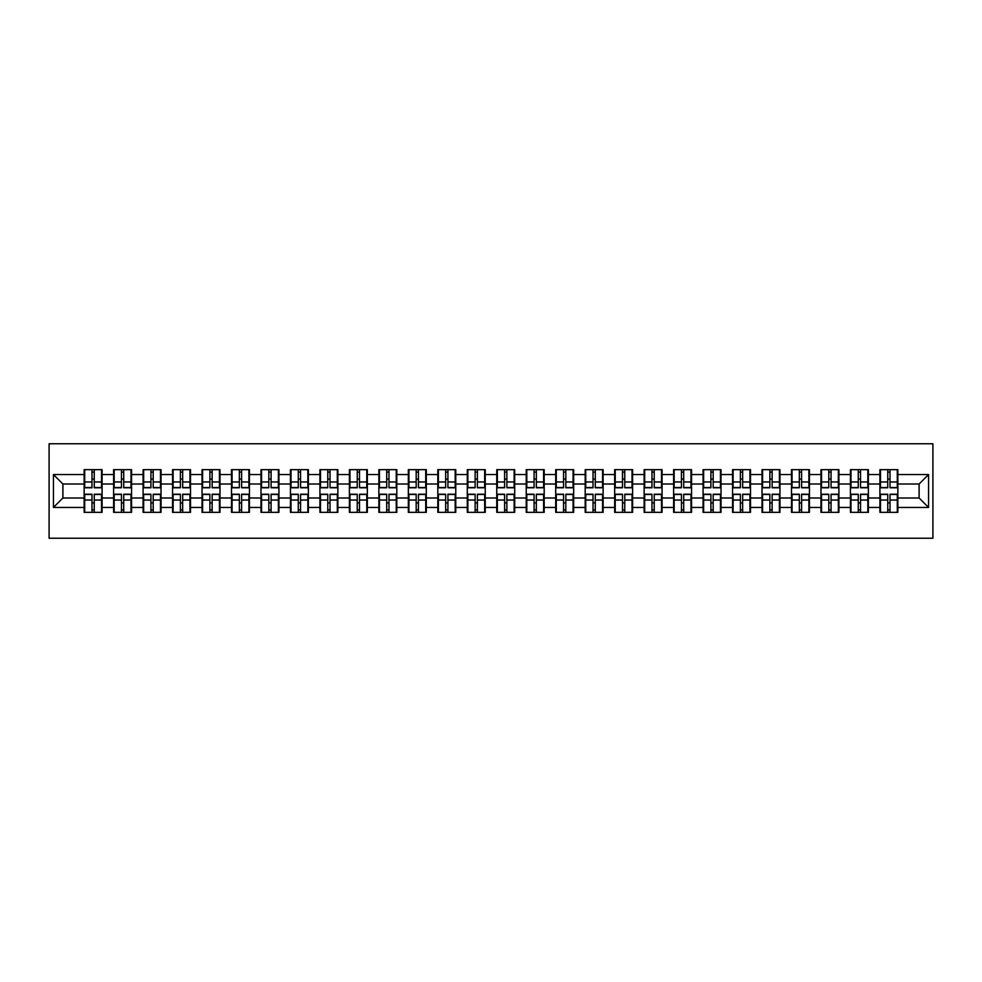 <?xml version="1.0" encoding="UTF-8"?>
<svg xmlns="http://www.w3.org/2000/svg" width="982" height="982" viewBox="0 0 982 982"><rect width="100%" height="100%" fill="white"/><g stroke="black" fill="none" stroke-linecap="round" stroke-linejoin="round"><path stroke-width="1.47" d="M49.1 538.234L932.9 538.234L932.9 443.766L49.1 443.766L49.1 538.234M919.103 497.984L919.103 484.016L897.855 484.016L897.855 497.984L919.103 497.984L928.555 507.436L928.555 474.564L897.855 474.564L897.855 469.654L879.909 469.654L879.909 484.016L868.383 484.016L868.383 497.984L879.909 497.984L879.909 484.016M928.555 507.436L897.855 507.436L897.855 512.346L879.909 512.346L879.909 507.436L868.383 507.436L868.383 512.346L850.437 512.346L850.437 507.436L838.91 507.436L838.91 512.346L820.964 512.346L820.964 507.436L809.438 507.436L809.438 512.346L791.492 512.346L791.492 507.436L779.966 507.436L779.966 512.346L762.02 512.346L762.02 507.436L750.494 507.436L750.494 512.346L732.547 512.346L732.547 507.436L721.021 507.436L721.021 512.346L703.075 512.346L703.075 507.436L691.549 507.436L691.549 512.346L673.603 512.346L673.603 507.436L662.077 507.436L662.077 512.346L644.131 512.346L644.131 507.436L632.604 507.436L632.604 512.346L614.658 512.346L614.658 507.436L603.132 507.436L603.132 512.346L585.186 512.346L585.186 507.436L573.66 507.436L573.66 512.346L555.702 512.346L555.702 507.436L544.188 507.436L544.188 512.346L526.229 512.346L526.229 507.436L514.715 507.436L514.715 512.346L496.757 512.346L496.757 507.436L485.243 507.436L485.243 512.346L467.285 512.346L467.285 507.436L455.771 507.436L455.771 512.346L437.812 512.346L437.812 507.436L426.298 507.436L426.298 512.346L408.34 512.346L408.34 507.436L396.814 507.436L396.814 512.346L378.868 512.346L378.868 507.436L367.342 507.436L367.342 512.346L349.396 512.346L349.396 507.436L337.869 507.436L337.869 512.346L319.923 512.346L319.923 507.436L308.397 507.436L308.397 512.346L290.451 512.346L290.451 507.436L278.925 507.436L278.925 512.346L260.979 512.346L260.979 507.436L249.453 507.436L249.453 512.346L231.506 512.346L231.506 507.436L219.98 507.436L219.98 512.346L202.034 512.346L202.034 507.436L190.508 507.436L190.508 512.346L172.562 512.346L172.562 507.436L161.036 507.436L161.036 512.346L143.09 512.346L143.09 507.436L131.563 507.436L131.563 512.346L113.617 512.346L113.617 507.436L102.091 507.436L102.091 512.346L84.145 512.346L84.145 507.436L53.445 507.436L53.445 474.564L84.145 474.564L84.145 484.016L62.897 484.016L62.897 497.984L84.145 497.984L84.145 484.016M879.909 474.564L868.383 474.564L868.383 469.654L850.437 469.654L850.437 474.564L838.91 474.564L838.91 469.654L820.964 469.654L820.964 474.564L809.438 474.564L809.438 469.654L791.492 469.654L791.492 474.564L779.966 474.564L779.966 469.654L762.02 469.654L762.02 474.564L750.494 474.564L750.494 469.654L732.547 469.654L732.547 474.564L721.021 474.564L721.021 469.654L703.075 469.654L703.075 474.564L691.549 474.564L691.549 469.654L673.603 469.654L673.603 474.564L662.077 474.564L662.077 469.654L644.131 469.654L644.131 474.564L632.604 474.564L632.604 469.654L614.658 469.654L614.658 474.564L603.132 474.564L603.132 469.654L585.186 469.654L585.186 474.564L573.66 474.564L573.66 469.654L555.702 469.654L555.702 474.564L544.188 474.564L544.188 469.654L526.229 469.654L526.229 474.564L514.715 474.564L514.715 469.654L496.757 469.654L496.757 474.564L485.243 474.564L485.243 469.654L467.285 469.654L467.285 474.564L455.771 474.564L455.771 469.654L437.812 469.654L437.812 474.564L426.298 474.564L426.298 469.654L408.34 469.654L408.34 474.564L396.814 474.564L396.814 469.654L378.868 469.654L378.868 474.564L367.342 474.564L367.342 469.654L349.396 469.654L349.396 474.564L337.869 474.564L337.869 469.654L319.923 469.654L319.923 474.564L308.397 474.564L308.397 469.654L290.451 469.654L290.451 474.564L278.925 474.564L278.925 469.654L260.979 469.654L260.979 474.564L249.453 474.564L249.453 469.654L231.506 469.654L231.506 474.564L219.98 474.564L219.98 469.654L202.034 469.654L202.034 474.564L190.508 474.564L190.508 469.654L172.562 469.654L172.562 474.564L161.036 474.564L161.036 469.654L143.09 469.654L143.09 474.564L131.563 474.564L131.563 469.654L113.617 469.654L113.617 474.564L102.091 474.564L102.091 469.654L84.145 469.654L84.145 474.564M879.909 497.984L879.909 507.436M868.383 497.984L868.383 507.436M868.383 474.564L868.383 484.016M838.91 497.984L850.437 497.984L850.437 484.016L838.91 484.016L838.91 507.436M850.437 497.984L850.437 507.436M850.437 474.564L850.437 484.016M838.91 474.564L838.91 484.016M809.438 497.984L820.964 497.984L820.964 484.016L809.438 484.016L809.438 507.436M820.964 497.984L820.964 507.436M820.964 474.564L820.964 484.016M809.438 474.564L809.438 484.016M779.966 497.984L791.492 497.984L791.492 484.016L779.966 484.016L779.966 507.436M791.492 497.984L791.492 507.436M791.492 474.564L791.492 484.016M779.966 474.564L779.966 484.016M750.494 497.984L762.02 497.984L762.02 484.016L750.494 484.016L750.494 507.436M762.02 497.984L762.02 507.436M762.02 474.564L762.02 484.016M750.494 474.564L750.494 484.016M721.021 497.984L732.547 497.984L732.547 484.016L721.021 484.016L721.021 507.436M732.547 497.984L732.547 507.436M732.547 474.564L732.547 484.016M721.021 474.564L721.021 484.016M691.549 497.984L703.075 497.984L703.075 484.016L691.549 484.016L691.549 507.436M703.075 497.984L703.075 507.436M703.075 474.564L703.075 484.016M691.549 474.564L691.549 484.016M662.077 497.984L673.603 497.984L673.603 484.016L662.077 484.016L662.077 507.436M673.603 497.984L673.603 507.436M673.603 474.564L673.603 484.016M662.077 474.564L662.077 484.016M632.604 497.984L644.131 497.984L644.131 484.016L632.604 484.016L632.604 507.436M644.131 497.984L644.131 507.436M644.131 474.564L644.131 484.016M632.604 474.564L632.604 484.016M603.132 497.984L614.658 497.984L614.658 484.016L603.132 484.016L603.132 507.436M614.658 497.984L614.658 507.436M614.658 474.564L614.658 484.016M603.132 474.564L603.132 484.016M573.66 497.984L585.186 497.984L585.186 484.016L573.66 484.016L573.66 507.436M585.186 497.984L585.186 507.436M585.186 474.564L585.186 484.016M573.66 474.564L573.66 484.016M544.188 497.984L555.702 497.984L555.702 484.016L544.188 484.016L544.188 507.436M555.702 497.984L555.702 507.436M555.702 474.564L555.702 484.016M544.188 474.564L544.188 484.016M514.715 497.984L526.229 497.984L526.229 484.016L514.715 484.016L514.715 507.436M526.229 497.984L526.229 507.436M526.229 474.564L526.229 484.016M514.715 474.564L514.715 484.016M485.243 497.984L496.757 497.984L496.757 484.016L485.243 484.016L485.243 507.436M496.757 497.984L496.757 507.436M496.757 474.564L496.757 484.016M485.243 474.564L485.243 484.016M455.771 497.984L467.285 497.984L467.285 484.016L455.771 484.016L455.771 507.436M467.285 497.984L467.285 507.436M467.285 474.564L467.285 484.016M455.771 474.564L455.771 484.016M426.298 497.984L437.812 497.984L437.812 484.016L426.298 484.016L426.298 507.436M437.812 497.984L437.812 507.436M437.812 474.564L437.812 484.016M426.298 474.564L426.298 484.016M396.814 497.984L408.34 497.984L408.34 484.016L396.814 484.016L396.814 507.436M408.34 497.984L408.34 507.436M408.34 474.564L408.34 484.016M396.814 474.564L396.814 484.016M367.342 497.984L378.868 497.984L378.868 484.016L367.342 484.016L367.342 507.436M378.868 497.984L378.868 507.436M378.868 474.564L378.868 484.016M367.342 474.564L367.342 484.016M337.869 497.984L349.396 497.984L349.396 484.016L337.869 484.016L337.869 507.436M349.396 497.984L349.396 507.436M349.396 474.564L349.396 484.016M337.869 474.564L337.869 484.016M308.397 497.984L319.923 497.984L319.923 484.016L308.397 484.016L308.397 507.436M319.923 497.984L319.923 507.436M319.923 474.564L319.923 484.016M308.397 474.564L308.397 484.016M278.925 497.984L290.451 497.984L290.451 484.016L278.925 484.016L278.925 507.436M290.451 497.984L290.451 507.436M290.451 474.564L290.451 484.016M278.925 474.564L278.925 484.016M249.453 497.984L260.979 497.984L260.979 484.016L249.453 484.016L249.453 507.436M260.979 497.984L260.979 507.436M260.979 474.564L260.979 484.016M249.453 474.564L249.453 484.016M219.98 497.984L231.506 497.984L231.506 484.016L219.98 484.016L219.98 507.436M231.506 497.984L231.506 507.436M231.506 474.564L231.506 484.016M219.98 474.564L219.98 484.016M190.508 497.984L202.034 497.984L202.034 484.016L190.508 484.016L190.508 507.436M202.034 497.984L202.034 507.436M202.034 474.564L202.034 484.016M190.508 474.564L190.508 484.016M161.036 497.984L172.562 497.984L172.562 484.016L161.036 484.016L161.036 507.436M172.562 497.984L172.562 507.436M172.562 474.564L172.562 484.016M161.036 474.564L161.036 484.016M131.563 497.984L143.09 497.984L143.09 484.016L131.563 484.016L131.563 507.436M143.09 497.984L143.09 507.436M143.09 474.564L143.09 484.016M131.563 474.564L131.563 484.016M102.091 497.984L113.617 497.984L113.617 484.016L102.091 484.016L102.091 507.436M113.617 497.984L113.617 507.436M113.617 474.564L113.617 484.016M102.091 474.564L102.091 484.016M84.145 497.984L84.145 507.436M62.897 497.984L53.445 507.436M53.445 474.564L62.897 484.016M897.855 497.984L897.855 507.436M897.855 474.564L897.855 484.016M928.555 474.564L919.103 484.016M101.527 469.654L101.527 487.784L94.247 487.784L94.247 469.654M91.989 469.654L91.989 487.784L84.71 487.784L84.71 469.654M91.989 472.109L94.247 472.109M94.247 479.093L91.989 479.093M84.71 512.346L84.71 494.216L91.989 494.216L91.989 512.346M94.247 512.346L94.247 494.216L101.527 494.216L101.527 512.346M94.247 509.891L91.989 509.891M91.989 502.907L94.247 502.907M130.999 469.654L130.999 487.784L123.732 487.784L123.732 469.654M121.461 469.654L121.461 487.784L114.182 487.784L114.182 469.654M121.461 472.109L123.732 472.109M123.732 479.093L121.461 479.093M160.471 469.654L160.471 487.784L153.204 487.784L153.204 469.654M150.933 469.654L150.933 487.784L143.654 487.784L143.654 469.654M150.933 472.109L153.204 472.109M153.204 479.093L150.933 479.093M189.943 469.654L189.943 487.784L182.677 487.784L182.677 469.654M180.406 469.654L180.406 487.784L173.127 487.784L173.127 469.654M180.406 472.109L182.677 472.109M182.677 479.093L180.406 479.093M219.416 469.654L219.416 487.784L212.149 487.784L212.149 469.654M209.878 469.654L209.878 487.784L202.599 487.784L202.599 469.654M209.878 472.109L212.149 472.109M212.149 479.093L209.878 479.093M248.888 469.654L248.888 487.784L241.621 487.784L241.621 469.654M239.35 469.654L239.35 487.784L232.071 487.784L232.071 469.654M239.35 472.109L241.621 472.109M241.621 479.093L239.35 479.093M114.182 512.346L114.182 494.216L121.461 494.216L121.461 512.346M123.732 512.346L123.732 494.216L130.999 494.216L130.999 512.346M123.732 509.891L121.461 509.891M121.461 502.907L123.732 502.907M143.654 512.346L143.654 494.216L150.933 494.216L150.933 512.346M153.204 512.346L153.204 494.216L160.471 494.216L160.471 512.346M153.204 509.891L150.933 509.891M150.933 502.907L153.204 502.907M173.127 512.346L173.127 494.216L180.406 494.216L180.406 512.346M182.677 512.346L182.677 494.216L189.943 494.216L189.943 512.346M182.677 509.891L180.406 509.891M180.406 502.907L182.677 502.907M202.599 512.346L202.599 494.216L209.878 494.216L209.878 512.346M212.149 512.346L212.149 494.216L219.416 494.216L219.416 512.346M212.149 509.891L209.878 509.891M209.878 502.907L212.149 502.907M232.071 512.346L232.071 494.216L239.35 494.216L239.35 512.346M241.621 512.346L241.621 494.216L248.888 494.216L248.888 512.346M241.621 509.891L239.35 509.891M239.35 502.907L241.621 502.907M278.36 469.654L278.36 487.784L271.093 487.784L271.093 469.654M268.822 469.654L268.822 487.784L261.543 487.784L261.543 469.654M268.822 472.109L271.093 472.109M271.093 479.093L268.822 479.093M261.543 512.346L261.543 494.216L268.822 494.216L268.822 512.346M271.093 512.346L271.093 494.216L278.36 494.216L278.36 512.346M271.093 509.891L268.822 509.891M268.822 502.907L271.093 502.907M307.832 469.654L307.832 487.784L300.566 487.784L300.566 469.654M298.295 469.654L298.295 487.784L291.016 487.784L291.016 469.654M298.295 472.109L300.566 472.109M300.566 479.093L298.295 479.093M291.016 512.346L291.016 494.216L298.295 494.216L298.295 512.346M300.566 512.346L300.566 494.216L307.832 494.216L307.832 512.346M300.566 509.891L298.295 509.891M298.295 502.907L300.566 502.907M337.305 469.654L337.305 487.784L330.038 487.784L330.038 469.654M327.767 469.654L327.767 487.784L320.488 487.784L320.488 469.654M327.767 472.109L330.038 472.109M330.038 479.093L327.767 479.093M320.488 512.346L320.488 494.216L327.767 494.216L327.767 512.346M330.038 512.346L330.038 494.216L337.305 494.216L337.305 512.346M330.038 509.891L327.767 509.891M327.767 502.907L330.038 502.907M366.777 469.654L366.777 487.784L359.51 487.784L359.51 469.654M357.239 469.654L357.239 487.784L349.96 487.784L349.96 469.654M357.239 472.109L359.51 472.109M359.51 479.093L357.239 479.093M349.96 512.346L349.96 494.216L357.239 494.216L357.239 512.346M359.51 512.346L359.51 494.216L366.777 494.216L366.777 512.346M359.51 509.891L357.239 509.891M357.239 502.907L359.51 502.907M396.249 469.654L396.249 487.784L388.982 487.784L388.982 469.654M386.712 469.654L386.712 487.784L379.445 487.784L379.445 469.654M386.712 472.109L388.982 472.109M388.982 479.093L386.712 479.093M379.445 512.346L379.445 494.216L386.712 494.216L386.712 512.346M388.982 512.346L388.982 494.216L396.249 494.216L396.249 512.346M388.982 509.891L386.712 509.891M386.712 502.907L388.982 502.907M425.722 469.654L425.722 487.784L418.455 487.784L418.455 469.654M416.184 469.654L416.184 487.784L408.917 487.784L408.917 469.654M416.184 472.109L418.455 472.109M418.455 479.093L416.184 479.093M408.917 512.346L408.917 494.216L416.184 494.216L416.184 512.346M418.455 512.346L418.455 494.216L425.722 494.216L425.722 512.346M418.455 509.891L416.184 509.891M416.184 502.907L418.455 502.907M455.194 469.654L455.194 487.784L447.927 487.784L447.927 469.654M445.656 469.654L445.656 487.784L438.389 487.784L438.389 469.654M445.656 472.109L447.927 472.109M447.927 479.093L445.656 479.093M438.389 512.346L438.389 494.216L445.656 494.216L445.656 512.346M447.927 512.346L447.927 494.216L455.194 494.216L455.194 512.346M447.927 509.891L445.656 509.891M445.656 502.907L447.927 502.907M484.666 469.654L484.666 487.784L477.399 487.784L477.399 469.654M475.128 469.654L475.128 487.784L467.862 487.784L467.862 469.654M475.128 472.109L477.399 472.109M477.399 479.093L475.128 479.093M467.862 512.346L467.862 494.216L475.128 494.216L475.128 512.346M477.399 512.346L477.399 494.216L484.666 494.216L484.666 512.346M477.399 509.891L475.128 509.891M475.128 502.907L477.399 502.907M514.138 469.654L514.138 487.784L506.872 487.784L506.872 469.654M504.601 469.654L504.601 487.784L497.334 487.784L497.334 469.654M504.601 472.109L506.872 472.109M506.872 479.093L504.601 479.093M497.334 512.346L497.334 494.216L504.601 494.216L504.601 512.346M506.872 512.346L506.872 494.216L514.138 494.216L514.138 512.346M506.872 509.891L504.601 509.891M504.601 502.907L506.872 502.907M543.611 469.654L543.611 487.784L536.344 487.784L536.344 469.654M534.073 469.654L534.073 487.784L526.806 487.784L526.806 469.654M534.073 472.109L536.344 472.109M536.344 479.093L534.073 479.093M526.806 512.346L526.806 494.216L534.073 494.216L534.073 512.346M536.344 512.346L536.344 494.216L543.611 494.216L543.611 512.346M536.344 509.891L534.073 509.891M534.073 502.907L536.344 502.907M573.083 469.654L573.083 487.784L565.816 487.784L565.816 469.654M563.545 469.654L563.545 487.784L556.278 487.784L556.278 469.654M563.545 472.109L565.816 472.109M565.816 479.093L563.545 479.093M556.278 512.346L556.278 494.216L563.545 494.216L563.545 512.346M565.816 512.346L565.816 494.216L573.083 494.216L573.083 512.346M565.816 509.891L563.545 509.891M563.545 502.907L565.816 502.907M602.555 469.654L602.555 487.784L595.288 487.784L595.288 469.654M593.018 469.654L593.018 487.784L585.751 487.784L585.751 469.654M593.018 472.109L595.288 472.109M595.288 479.093L593.018 479.093M585.751 512.346L585.751 494.216L593.018 494.216L593.018 512.346M595.288 512.346L595.288 494.216L602.555 494.216L602.555 512.346M595.288 509.891L593.018 509.891M593.018 502.907L595.288 502.907M632.04 469.654L632.04 487.784L624.761 487.784L624.761 469.654M622.49 469.654L622.49 487.784L615.223 487.784L615.223 469.654M622.49 472.109L624.761 472.109M624.761 479.093L622.49 479.093M615.223 512.346L615.223 494.216L622.49 494.216L622.49 512.346M624.761 512.346L624.761 494.216L632.04 494.216L632.04 512.346M624.761 509.891L622.49 509.891M622.49 502.907L624.761 502.907M661.512 469.654L661.512 487.784L654.233 487.784L654.233 469.654M651.962 469.654L651.962 487.784L644.695 487.784L644.695 469.654M651.962 472.109L654.233 472.109M654.233 479.093L651.962 479.093M644.695 512.346L644.695 494.216L651.962 494.216L651.962 512.346M654.233 512.346L654.233 494.216L661.512 494.216L661.512 512.346M654.233 509.891L651.962 509.891M651.962 502.907L654.233 502.907M690.984 469.654L690.984 487.784L683.705 487.784L683.705 469.654M681.434 469.654L681.434 487.784L674.168 487.784L674.168 469.654M681.434 472.109L683.705 472.109M683.705 479.093L681.434 479.093M674.168 512.346L674.168 494.216L681.434 494.216L681.434 512.346M683.705 512.346L683.705 494.216L690.984 494.216L690.984 512.346M683.705 509.891L681.434 509.891M681.434 502.907L683.705 502.907M720.457 469.654L720.457 487.784L713.178 487.784L713.178 469.654M710.907 469.654L710.907 487.784L703.64 487.784L703.64 469.654M710.907 472.109L713.178 472.109M713.178 479.093L710.907 479.093M703.64 512.346L703.64 494.216L710.907 494.216L710.907 512.346M713.178 512.346L713.178 494.216L720.457 494.216L720.457 512.346M713.178 509.891L710.907 509.891M710.907 502.907L713.178 502.907M749.929 469.654L749.929 487.784L742.65 487.784L742.65 469.654M740.379 469.654L740.379 487.784L733.112 487.784L733.112 469.654M740.379 472.109L742.65 472.109M742.65 479.093L740.379 479.093M733.112 512.346L733.112 494.216L740.379 494.216L740.379 512.346M742.65 512.346L742.65 494.216L749.929 494.216L749.929 512.346M742.65 509.891L740.379 509.891M740.379 502.907L742.65 502.907M779.401 469.654L779.401 487.784L772.122 487.784L772.122 469.654M769.851 469.654L769.851 487.784L762.584 487.784L762.584 469.654M769.851 472.109L772.122 472.109M772.122 479.093L769.851 479.093M762.584 512.346L762.584 494.216L769.851 494.216L769.851 512.346M772.122 512.346L772.122 494.216L779.401 494.216L779.401 512.346M772.122 509.891L769.851 509.891M769.851 502.907L772.122 502.907M808.873 469.654L808.873 487.784L801.594 487.784L801.594 469.654M799.323 469.654L799.323 487.784L792.057 487.784L792.057 469.654M799.323 472.109L801.594 472.109M801.594 479.093L799.323 479.093M792.057 512.346L792.057 494.216L799.323 494.216L799.323 512.346M801.594 512.346L801.594 494.216L808.873 494.216L808.873 512.346M801.594 509.891L799.323 509.891M799.323 502.907L801.594 502.907M838.346 469.654L838.346 487.784L831.067 487.784L831.067 469.654M828.796 469.654L828.796 487.784L821.529 487.784L821.529 469.654M828.796 472.109L831.067 472.109M831.067 479.093L828.796 479.093M821.529 512.346L821.529 494.216L828.796 494.216L828.796 512.346M831.067 512.346L831.067 494.216L838.346 494.216L838.346 512.346M831.067 509.891L828.796 509.891M828.796 502.907L831.067 502.907M867.818 469.654L867.818 487.784L860.539 487.784L860.539 469.654M858.268 469.654L858.268 487.784L851.001 487.784L851.001 469.654M858.268 472.109L860.539 472.109M860.539 479.093L858.268 479.093M851.001 512.346L851.001 494.216L858.268 494.216L858.268 512.346M860.539 512.346L860.539 494.216L867.818 494.216L867.818 512.346M860.539 509.891L858.268 509.891M858.268 502.907L860.539 502.907M897.29 469.654L897.29 487.784L890.011 487.784L890.011 469.654M887.753 469.654L887.753 487.784L880.473 487.784L880.473 469.654M887.753 472.109L890.011 472.109M890.011 479.093L887.753 479.093M880.473 512.346L880.473 494.216L887.753 494.216L887.753 512.346M890.011 512.346L890.011 494.216L897.29 494.216L897.29 512.346M890.011 509.891L887.753 509.891M887.753 502.907L890.011 502.907M91.989 481.966L84.71 481.966M91.989 487.551L84.71 487.551M101.527 481.966L94.247 481.966M101.527 487.551L94.247 487.551M94.247 500.034L101.527 500.034M94.247 494.449L101.527 494.449M84.71 500.034L91.989 500.034M84.71 494.449L91.989 494.449M121.461 481.966L114.182 481.966M121.461 487.551L114.182 487.551M130.999 481.966L123.732 481.966M130.999 487.551L123.732 487.551M150.933 481.966L143.654 481.966M150.933 487.551L143.654 487.551M160.471 481.966L153.204 481.966M160.471 487.551L153.204 487.551M180.406 481.966L173.127 481.966M180.406 487.551L173.127 487.551M189.943 481.966L182.677 481.966M189.943 487.551L182.677 487.551M209.878 481.966L202.599 481.966M209.878 487.551L202.599 487.551M219.416 481.966L212.149 481.966M219.416 487.551L212.149 487.551M239.35 481.966L232.071 481.966M239.35 487.551L232.071 487.551M248.888 481.966L241.621 481.966M248.888 487.551L241.621 487.551M123.732 500.034L130.999 500.034M123.732 494.449L130.999 494.449M114.182 500.034L121.461 500.034M114.182 494.449L121.461 494.449M153.204 500.034L160.471 500.034M153.204 494.449L160.471 494.449M143.654 500.034L150.933 500.034M143.654 494.449L150.933 494.449M182.677 500.034L189.943 500.034M182.677 494.449L189.943 494.449M173.127 500.034L180.406 500.034M173.127 494.449L180.406 494.449M212.149 500.034L219.416 500.034M212.149 494.449L219.416 494.449M202.599 500.034L209.878 500.034M202.599 494.449L209.878 494.449M241.621 500.034L248.888 500.034M241.621 494.449L248.888 494.449M232.071 500.034L239.35 500.034M232.071 494.449L239.35 494.449M268.822 481.966L261.543 481.966M268.822 487.551L261.543 487.551M278.36 481.966L271.093 481.966M278.36 487.551L271.093 487.551M271.093 500.034L278.36 500.034M271.093 494.449L278.36 494.449M261.543 500.034L268.822 500.034M261.543 494.449L268.822 494.449M298.295 481.966L291.016 481.966M298.295 487.551L291.016 487.551M307.832 481.966L300.566 481.966M307.832 487.551L300.566 487.551M300.566 500.034L307.832 500.034M300.566 494.449L307.832 494.449M291.016 500.034L298.295 500.034M291.016 494.449L298.295 494.449M327.767 481.966L320.488 481.966M327.767 487.551L320.488 487.551M337.305 481.966L330.038 481.966M337.305 487.551L330.038 487.551M330.038 500.034L337.305 500.034M330.038 494.449L337.305 494.449M320.488 500.034L327.767 500.034M320.488 494.449L327.767 494.449M357.239 481.966L349.96 481.966M357.239 487.551L349.96 487.551M366.777 481.966L359.51 481.966M366.777 487.551L359.51 487.551M359.51 500.034L366.777 500.034M359.51 494.449L366.777 494.449M349.96 500.034L357.239 500.034M349.96 494.449L357.239 494.449M386.712 481.966L379.445 481.966M386.712 487.551L379.445 487.551M396.249 481.966L388.982 481.966M396.249 487.551L388.982 487.551M388.982 500.034L396.249 500.034M388.982 494.449L396.249 494.449M379.445 500.034L386.712 500.034M379.445 494.449L386.712 494.449M416.184 481.966L408.917 481.966M416.184 487.551L408.917 487.551M425.722 481.966L418.455 481.966M425.722 487.551L418.455 487.551M418.455 500.034L425.722 500.034M418.455 494.449L425.722 494.449M408.917 500.034L416.184 500.034M408.917 494.449L416.184 494.449M445.656 481.966L438.389 481.966M445.656 487.551L438.389 487.551M455.194 481.966L447.927 481.966M455.194 487.551L447.927 487.551M447.927 500.034L455.194 500.034M447.927 494.449L455.194 494.449M438.389 500.034L445.656 500.034M438.389 494.449L445.656 494.449M475.128 481.966L467.862 481.966M475.128 487.551L467.862 487.551M484.666 481.966L477.399 481.966M484.666 487.551L477.399 487.551M477.399 500.034L484.666 500.034M477.399 494.449L484.666 494.449M467.862 500.034L475.128 500.034M467.862 494.449L475.128 494.449M504.601 481.966L497.334 481.966M504.601 487.551L497.334 487.551M514.138 481.966L506.872 481.966M514.138 487.551L506.872 487.551M506.872 500.034L514.138 500.034M506.872 494.449L514.138 494.449M497.334 500.034L504.601 500.034M497.334 494.449L504.601 494.449M534.073 481.966L526.806 481.966M534.073 487.551L526.806 487.551M543.611 481.966L536.344 481.966M543.611 487.551L536.344 487.551M536.344 500.034L543.611 500.034M536.344 494.449L543.611 494.449M526.806 500.034L534.073 500.034M526.806 494.449L534.073 494.449M563.545 481.966L556.278 481.966M563.545 487.551L556.278 487.551M573.083 481.966L565.816 481.966M573.083 487.551L565.816 487.551M565.816 500.034L573.083 500.034M565.816 494.449L573.083 494.449M556.278 500.034L563.545 500.034M556.278 494.449L563.545 494.449M593.018 481.966L585.751 481.966M593.018 487.551L585.751 487.551M602.555 481.966L595.288 481.966M602.555 487.551L595.288 487.551M595.288 500.034L602.555 500.034M595.288 494.449L602.555 494.449M585.751 500.034L593.018 500.034M585.751 494.449L593.018 494.449M622.49 481.966L615.223 481.966M622.49 487.551L615.223 487.551M632.04 481.966L624.761 481.966M632.04 487.551L624.761 487.551M624.761 500.034L632.04 500.034M624.761 494.449L632.04 494.449M615.223 500.034L622.49 500.034M615.223 494.449L622.49 494.449M651.962 481.966L644.695 481.966M651.962 487.551L644.695 487.551M661.512 481.966L654.233 481.966M661.512 487.551L654.233 487.551M654.233 500.034L661.512 500.034M654.233 494.449L661.512 494.449M644.695 500.034L651.962 500.034M644.695 494.449L651.962 494.449M681.434 481.966L674.168 481.966M681.434 487.551L674.168 487.551M690.984 481.966L683.705 481.966M690.984 487.551L683.705 487.551M683.705 500.034L690.984 500.034M683.705 494.449L690.984 494.449M674.168 500.034L681.434 500.034M674.168 494.449L681.434 494.449M710.907 481.966L703.64 481.966M710.907 487.551L703.64 487.551M720.457 481.966L713.178 481.966M720.457 487.551L713.178 487.551M713.178 500.034L720.457 500.034M713.178 494.449L720.457 494.449M703.64 500.034L710.907 500.034M703.64 494.449L710.907 494.449M740.379 481.966L733.112 481.966M740.379 487.551L733.112 487.551M749.929 481.966L742.65 481.966M749.929 487.551L742.65 487.551M742.65 500.034L749.929 500.034M742.65 494.449L749.929 494.449M733.112 500.034L740.379 500.034M733.112 494.449L740.379 494.449M769.851 481.966L762.584 481.966M769.851 487.551L762.584 487.551M779.401 481.966L772.122 481.966M779.401 487.551L772.122 487.551M772.122 500.034L779.401 500.034M772.122 494.449L779.401 494.449M762.584 500.034L769.851 500.034M762.584 494.449L769.851 494.449M799.323 481.966L792.057 481.966M799.323 487.551L792.057 487.551M808.873 481.966L801.594 481.966M808.873 487.551L801.594 487.551M801.594 500.034L808.873 500.034M801.594 494.449L808.873 494.449M792.057 500.034L799.323 500.034M792.057 494.449L799.323 494.449M828.796 481.966L821.529 481.966M828.796 487.551L821.529 487.551M838.346 481.966L831.067 481.966M838.346 487.551L831.067 487.551M831.067 500.034L838.346 500.034M831.067 494.449L838.346 494.449M821.529 500.034L828.796 500.034M821.529 494.449L828.796 494.449M858.268 481.966L851.001 481.966M858.268 487.551L851.001 487.551M867.818 481.966L860.539 481.966M867.818 487.551L860.539 487.551M860.539 500.034L867.818 500.034M860.539 494.449L867.818 494.449M851.001 500.034L858.268 500.034M851.001 494.449L858.268 494.449M887.753 481.966L880.473 481.966M887.753 487.551L880.473 487.551M897.29 481.966L890.011 481.966M897.29 487.551L890.011 487.551M890.011 500.034L897.29 500.034M890.011 494.449L897.29 494.449M880.473 500.034L887.753 500.034M880.473 494.449L887.753 494.449"/></g></svg>
